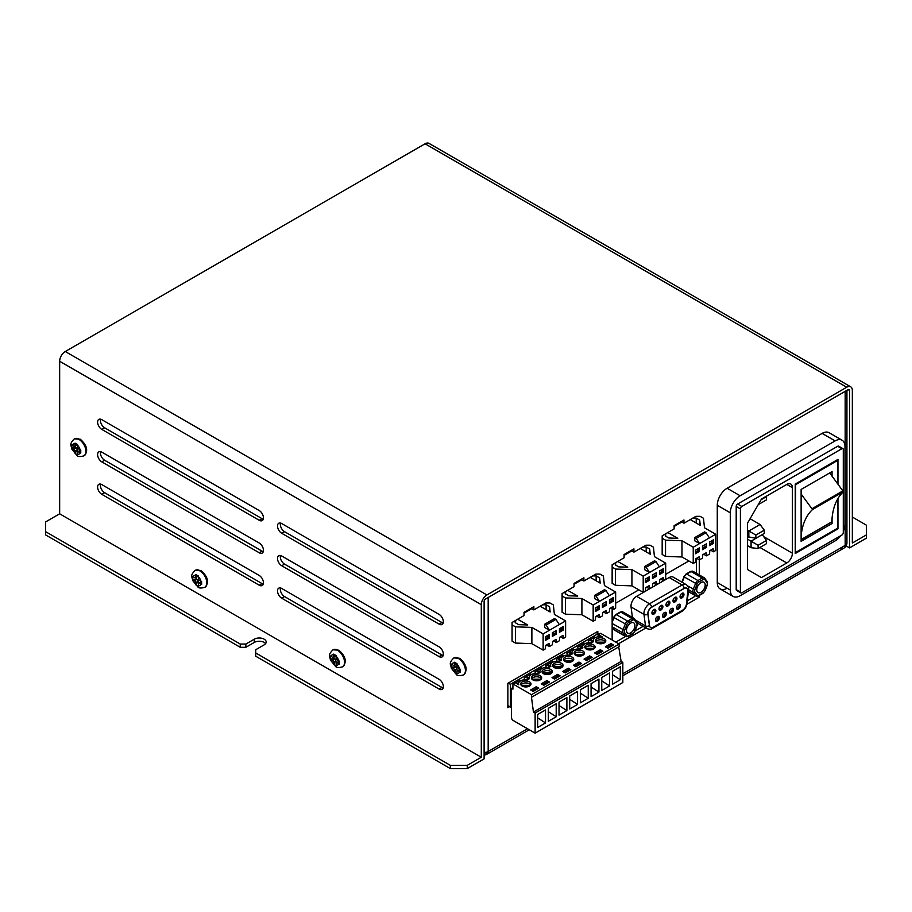 <?xml version="1.0" encoding="UTF-8"?>
<svg xmlns="http://www.w3.org/2000/svg" width="912" height="912" viewBox="0 0 912 912"><rect width="100%" height="100%" fill="white"/><g stroke="black" fill="none" stroke-linecap="round" stroke-linejoin="round"><path stroke-width="1.37" d="M604.28 638.696A5.164 2.987 180 0 1 605.796 640.805A5.164 2.987 180 0 1 602.604 643.553A5.164 2.987 180 0 1 596.972 642.914A5.164 2.987 180 0 1 595.456 640.805A5.164 2.987 180 0 1 598.648 638.047A5.164 2.987 180 0 1 604.28 638.696M605.511 641.774A5.164 2.987 0 0 0 604.28 640.634A5.164 2.987 0 0 0 595.741 641.774M572.234 657.187A5.164 2.987 180 0 1 573.751 659.308A5.164 2.987 180 0 1 570.559 662.055A5.164 2.987 180 0 1 564.927 661.417A5.164 2.987 180 0 1 563.411 659.308A5.164 2.987 180 0 1 566.603 656.549A5.164 2.987 180 0 1 572.234 657.187M573.466 660.277A5.164 2.987 0 0 0 572.234 659.137A5.164 2.987 0 0 0 563.696 660.277M582.916 651.02A5.164 2.987 180 0 1 584.432 653.14A5.164 2.987 180 0 1 581.24 655.888A5.164 2.987 180 0 1 575.609 655.249A5.164 2.987 180 0 1 574.093 653.14A5.164 2.987 180 0 1 577.285 650.381A5.164 2.987 180 0 1 582.916 651.02M584.147 654.109A5.164 2.987 0 0 0 582.916 652.969A5.164 2.987 0 0 0 574.378 654.109M593.598 644.864A5.164 2.987 180 0 1 595.114 646.973A5.164 2.987 180 0 1 591.922 649.72A5.164 2.987 180 0 1 586.291 649.082A5.164 2.987 180 0 1 584.774 646.973A5.164 2.987 180 0 1 587.966 644.214A5.164 2.987 180 0 1 593.598 644.864M594.829 647.942A5.164 2.987 0 0 0 593.598 646.802A5.164 2.987 0 0 0 585.059 647.942M618.712 646.916L621.14 661.417L622.828 662.386L622.828 682.507L535.127 733.145L513.205 720.48A2.383 1.379 60 0 1 512.008 719.226A2.383 1.379 60 0 1 511.518 717.562L511.518 688.355L512.92 687.545M561.553 663.355A5.164 2.987 180 0 1 563.069 665.464A5.164 2.987 180 0 1 559.877 668.222A5.164 2.987 180 0 1 554.245 667.584A5.164 2.987 180 0 1 552.729 665.464A5.164 2.987 180 0 1 555.921 662.716A5.164 2.987 180 0 1 561.553 663.355M562.784 666.444A5.164 2.987 0 0 0 561.553 665.304A5.164 2.987 0 0 0 553.014 666.444M529.507 681.857A5.164 2.987 180 0 1 531.023 683.966A5.164 2.987 180 0 1 527.831 686.725A5.164 2.987 180 0 1 522.2 686.075A5.164 2.987 180 0 1 520.684 683.966A5.164 2.987 180 0 1 523.876 681.218A5.164 2.987 180 0 1 529.507 681.857M530.738 684.946A5.164 2.987 0 0 0 529.507 683.806A5.164 2.987 0 0 0 520.969 684.946M540.189 675.689A5.164 2.987 180 0 1 541.705 677.798A5.164 2.987 180 0 1 538.513 680.557A5.164 2.987 180 0 1 532.882 679.907A5.164 2.987 180 0 1 531.365 677.798A5.164 2.987 180 0 1 534.557 675.051A5.164 2.987 180 0 1 540.189 675.689M541.42 678.779A5.164 2.987 0 0 0 540.189 677.639A5.164 2.987 0 0 0 531.65 678.779M550.871 669.522A5.164 2.987 180 0 1 552.387 671.631A5.164 2.987 180 0 1 549.195 674.39A5.164 2.987 180 0 1 543.563 673.751A5.164 2.987 180 0 1 542.047 671.631A5.164 2.987 180 0 1 545.239 668.884A5.164 2.987 180 0 1 550.871 669.522M552.102 672.611A5.164 2.987 0 0 0 550.871 671.471A5.164 2.987 0 0 0 542.332 672.611M848.126 389.652L849.539 390.473A1.984 1.151 120 0 0 849.118 389.561A1.984 1.151 120 0 0 848.126 389.652L485.515 599.013A1.984 1.151 120 0 0 484.523 600.062A1.984 1.151 120 0 0 484.112 601.441L484.112 758.864L467.24 768.599L467.24 765.362L450.38 765.362L450.38 768.599L255.725 656.218L255.725 649.732L264.149 644.864A6.954 4.013 180 0 0 266.19 642.014A6.954 4.013 180 0 0 261.892 638.309A6.954 4.013 180 0 0 254.311 639.175L245.875 644.043L240.255 644.043L240.255 647.292L245.875 647.292L245.875 644.043M335.707 655.318L333.587 656.549L333.644 654.121L336.175 655.58L336.118 658.008A1.585 0.923 60 0 0 336.437 659.114A1.585 0.923 60 0 0 337.235 659.957L339.367 661.12L339.367 664.039L337.235 662.876L339.355 661.645M337.235 662.876A1.585 0.923 60 0 0 336.437 662.796L338.694 661.496L336.437 662.796A1.585 0.923 60 0 0 336.118 663.526L336.175 665.885L333.644 664.426L333.587 662.066L335.833 660.767A1.585 0.923 -120 0 0 335.502 659.65A1.585 0.923 -120 0 0 334.704 658.817L330.44 658.886L330.44 655.967L332.458 657.199A1.585 0.923 60 0 0 333.256 657.267L335.502 655.979A1.585 0.923 -120 0 0 335.821 655.386M339.367 661.508A1.585 0.923 -120 0 0 338.694 661.496M334.704 658.817L332.458 660.117A1.585 0.923 60 0 1 333.256 660.949A1.585 0.923 60 0 1 333.587 662.066M335.502 655.979L333.256 657.267A1.585 0.923 60 0 0 333.587 656.549M197.972 575.791L195.841 577.022L195.898 574.594L198.428 576.053L198.371 578.482A1.585 0.923 60 0 0 198.702 579.587A1.585 0.923 60 0 0 199.5 580.431L201.632 581.594L201.632 584.512L199.5 583.349L201.62 582.13M199.5 583.349A1.585 0.923 60 0 0 198.702 583.27L200.959 581.97L198.702 583.27A1.585 0.923 60 0 0 198.371 583.999L198.428 586.359L195.898 584.9L195.841 582.54L198.098 581.24A1.585 0.923 -120 0 0 197.767 580.135A1.585 0.923 -120 0 0 196.969 579.291L192.706 579.359L192.706 576.441L194.723 577.672A1.585 0.923 60 0 0 195.521 577.752L197.767 576.452A1.585 0.923 -120 0 0 198.086 575.86M201.62 581.993A1.585 0.923 -120 0 0 200.959 581.97M196.969 579.291L194.723 580.591A1.585 0.923 60 0 1 195.521 581.434A1.585 0.923 60 0 1 195.841 582.54M197.767 576.452L195.521 577.752A1.585 0.923 60 0 0 195.841 577.022M456.581 663.434L454.45 664.654L454.507 662.226L457.037 663.697L456.98 666.113A1.585 0.923 60 0 0 457.311 667.231A1.585 0.923 60 0 0 458.109 668.063L460.241 669.226L460.241 672.155L458.109 670.981L460.229 669.761M458.109 670.981A1.585 0.923 60 0 0 457.311 670.913L459.557 669.613L457.311 670.913A1.585 0.923 60 0 0 456.98 671.631L457.037 673.991L454.507 672.532L454.45 670.172L456.707 668.872A1.585 0.923 -120 0 0 456.376 667.766A1.585 0.923 -120 0 0 455.578 666.934L451.315 667.003L451.315 664.073L453.332 665.304A1.585 0.923 60 0 0 454.119 665.384L456.376 664.084A1.585 0.923 -120 0 0 456.695 663.503M460.229 669.625A1.585 0.923 -120 0 0 459.557 669.613M455.578 666.934L453.332 668.222A1.585 0.923 60 0 1 454.119 669.066A1.585 0.923 60 0 1 454.45 670.172M456.376 664.084L454.119 665.384A1.585 0.923 60 0 0 454.45 664.654M77.098 444.338L74.978 445.569L75.035 443.141L77.566 444.6L77.509 447.028A1.585 0.923 60 0 0 77.839 448.134A1.585 0.923 60 0 0 78.626 448.978L80.758 450.14L80.758 453.059L78.626 451.896L80.746 450.665M78.626 451.896A1.585 0.923 60 0 0 77.839 451.816L80.085 450.517L77.839 451.816A1.585 0.923 60 0 0 77.509 452.546L77.566 454.906L75.035 453.446L74.978 451.087L77.224 449.787A1.585 0.923 -120 0 0 76.893 448.681A1.585 0.923 -120 0 0 76.095 447.838L71.831 447.906L71.831 444.988L73.849 446.219A1.585 0.923 60 0 0 74.647 446.299L76.893 444.999A1.585 0.923 -120 0 0 77.212 444.406M80.758 450.539A1.585 0.923 -120 0 0 80.085 450.517M76.095 447.838L73.849 449.137A1.585 0.923 60 0 1 74.647 449.981A1.585 0.923 60 0 1 74.978 451.087M76.893 444.999L74.647 446.299A1.585 0.923 60 0 0 74.978 445.569M278.741 588.172L278.741 588.172A5.962 3.443 60 0 1 281.717 588.468L439.139 679.349A5.962 3.443 60 0 1 442.115 682.495A5.962 3.443 60 0 1 442.115 689.381A5.962 3.443 60 0 1 439.139 689.084L281.717 598.204A5.962 3.443 60 0 1 277.829 592.948A5.962 3.443 60 0 1 278.741 588.172L278.741 588.172M280.497 587.966A5.962 3.443 -120 0 0 284.533 596.573L441.944 687.454A5.962 3.443 -120 0 0 443.164 687.956M278.741 523.249L278.741 523.249A5.962 3.443 60 0 1 281.717 523.545L439.139 614.426A5.962 3.443 60 0 1 442.115 617.572A5.962 3.443 60 0 1 442.115 624.458A5.962 3.443 60 0 1 439.139 624.161L281.717 533.281A5.962 3.443 60 0 1 277.829 528.025A5.962 3.443 60 0 1 278.741 523.249L278.741 523.249M280.497 523.055A5.962 3.443 -120 0 0 284.533 531.662L441.944 622.543A5.962 3.443 -120 0 0 443.164 623.044M98.838 458.725A5.962 3.443 60 0 1 98.838 451.839A5.962 3.443 60 0 1 101.825 452.135L259.236 543.016A5.962 3.443 60 0 1 263.123 548.272A5.962 3.443 60 0 1 262.211 553.06L262.211 553.06A5.962 3.443 60 0 1 259.236 552.763L101.825 461.882A5.962 3.443 60 0 1 98.838 458.725M100.594 451.645A5.962 3.443 -120 0 0 101.654 457.106A5.962 3.443 -120 0 0 104.629 460.252L262.04 551.133A5.962 3.443 -120 0 0 263.272 551.635M98.838 426.269A5.962 3.443 60 0 1 98.838 419.383A5.962 3.443 60 0 1 101.825 419.68L259.236 510.56A5.962 3.443 60 0 1 263.123 515.816A5.962 3.443 60 0 1 262.211 520.592L262.211 520.592A5.962 3.443 60 0 1 259.236 520.296L101.825 429.415A5.962 3.443 60 0 1 98.838 426.269M100.594 419.189A5.962 3.443 -120 0 0 101.654 424.65A5.962 3.443 -120 0 0 104.629 427.796L262.04 518.677A5.962 3.443 -120 0 0 263.272 519.179M98.838 491.192A5.962 3.443 60 0 1 98.838 484.306A5.962 3.443 60 0 1 101.825 484.603L259.236 575.483A5.962 3.443 60 0 1 263.123 580.739A5.962 3.443 60 0 1 262.211 585.515L262.211 585.515A5.962 3.443 60 0 1 259.236 585.219L101.825 494.338A5.962 3.443 60 0 1 98.838 491.192M100.594 484.101A5.962 3.443 -120 0 0 101.654 489.562A5.962 3.443 -120 0 0 104.629 492.708L262.04 583.589A5.962 3.443 -120 0 0 263.272 584.09M278.741 555.704L278.741 555.704A5.962 3.443 60 0 1 281.717 556.001L439.139 646.882A5.962 3.443 60 0 1 442.115 650.039A5.962 3.443 60 0 1 442.115 656.925A5.962 3.443 60 0 1 439.139 656.629L281.717 565.748A5.962 3.443 60 0 1 277.829 560.492A5.962 3.443 60 0 1 278.741 555.704L278.741 555.704M280.497 555.511A5.962 3.443 -120 0 0 284.533 564.118L441.944 654.998A5.962 3.443 -120 0 0 443.164 655.5M265.597 643.644A6.954 4.013 0 0 0 254.311 642.424L245.875 647.292M429.05 143.401A7.946 4.594 120 0 0 425.083 143.788L846.724 387.224A7.946 4.594 -60 0 1 850.702 386.825L429.05 143.401L850.702 386.825A7.946 4.594 -60 0 1 852.344 390.473L852.344 543.028L866.4 534.911L866.4 538.16L849.539 547.895L846.119 545.923A5.962 5.962 0 0 0 846.929 542.936L846.929 390.347M482.95 599.15A7.946 4.594 -60 0 1 486.917 594.955L65.276 351.519A7.946 4.594 120 0 0 61.298 355.714A7.946 4.594 120 0 0 59.656 361.255L481.297 604.69A7.946 4.594 -60 0 1 482.95 599.15M795.23 552.182L795.674 484.66L837.501 460.503L837.672 483.417M837.672 499.012L837.501 528.287L795.674 552.444M836.783 460.081L837.501 460.503L836.783 460.081M829.601 472.997L832.052 476.155L832.052 471.584L801.124 489.436L801.124 541.363L832.052 523.511L832.052 518.255A79.629 45.976 -120 0 0 831.812 521.835L801.124 539.801M801.124 494.008L812.512 509.557A79.629 45.976 -120 0 0 801.124 536.108M812.512 509.557L843.429 491.705L832.052 476.155M790.75 484.021A7.946 4.594 -60 0 1 792.403 487.658L792.403 553.219A7.946 4.594 -60 0 1 790.75 558.76A7.946 4.594 -60 0 1 786.771 562.966L761.474 577.57L747.418 569.453L747.418 523.363L761.474 499.024L786.771 484.409A7.946 4.594 -60 0 1 790.75 484.021L790.75 484.021M737.603 590.383A1.984 1.151 -60 0 1 736.611 590.474A1.984 1.151 -60 0 1 736.201 589.562L736.201 506.479A1.984 1.151 -60 0 1 736.611 505.088A1.984 1.151 -60 0 1 737.603 504.04L837.672 446.264A1.984 1.151 -60 0 1 838.664 446.162L842.882 448.601A1.984 1.151 -60 0 1 843.292 449.513L843.292 490.679M736.201 506.479L740.407 508.907A1.984 1.151 -60 0 1 740.829 507.528A1.984 1.151 -60 0 1 741.821 506.468L737.603 504.04M838.664 446.162L842.882 448.601A1.984 1.151 -60 0 0 841.89 448.704L741.821 506.468M843.292 491.83L843.292 532.608A1.984 1.151 -60 0 1 842.882 533.987A1.984 1.151 -60 0 1 841.89 535.036L741.821 592.811A1.984 1.151 -60 0 1 740.829 592.914A1.984 1.151 -60 0 1 740.407 592.002L736.201 589.562M736.611 590.474L740.829 592.914L736.611 590.474M727.115 588.217A13.908 8.037 -60 0 1 720.161 588.913A13.908 8.037 -60 0 1 717.277 582.54L717.277 505.294A13.908 8.037 -60 0 1 720.161 495.592A13.908 8.037 -60 0 1 727.115 488.251L822.122 433.394A13.908 8.037 -60 0 1 829.088 432.71L842.095 440.222A13.908 8.037 -60 0 1 844.979 446.584L844.979 523.841A13.908 8.037 -60 0 1 843.292 531.172M840.647 535.754A13.908 8.037 -60 0 1 835.141 540.884L740.134 595.73A13.908 8.037 -60 0 1 733.18 596.425L720.161 588.913L733.18 596.425A13.908 8.037 -60 0 1 730.295 590.053L730.295 512.806A13.908 8.037 -60 0 1 733.18 503.105A13.908 8.037 -60 0 1 740.134 495.763L835.141 440.906A13.908 8.037 -60 0 1 842.095 440.222L829.088 432.71M695.286 595.627A3.979 2.291 -60 0 1 693.667 597.143L687.317 600.814M622.793 611.918L620.206 612.055L615.828 614.585L620.206 612.055A1.197 0.684 60 0 1 620.81 612.112A3.979 2.291 -60 0 1 622.212 611.735A3.979 2.291 -60 0 1 622.793 611.918L634.034 618.404A3.979 2.291 120 0 0 633.452 618.222A3.979 2.291 120 0 0 632.05 618.598A1.197 0.684 60 0 1 632.894 620.057A2.782 1.607 -60 0 1 634.592 620.217A1.197 0.946 -35.1 0 0 634.478 618.815A3.979 2.291 120 0 0 634.034 618.404L636.918 622.155A1.197 0.946 144.9 0 1 636.793 623.329A2.782 1.607 -60 0 1 636.793 625.598L637.055 625.507M636.793 625.598L634.592 631.252A2.782 1.607 -60 0 1 632.894 633.373A1.197 0.684 60 0 1 632.643 633.92L628.265 636.451A1.197 0.684 -120 0 0 628.505 635.903A2.782 1.607 -60 0 1 626.806 635.744A1.197 0.946 144.9 0 1 625.233 636.166A3.979 2.291 120 0 0 625.678 636.587A3.979 2.291 120 0 0 626.259 636.758M626.487 630.42A5.962 3.443 120 0 0 627.718 633.145A5.962 3.443 120 0 0 632.312 631.549A5.962 3.443 120 0 0 634.923 625.541A5.962 3.443 120 0 0 633.68 622.816A5.962 3.443 120 0 0 629.086 624.412A5.962 3.443 120 0 0 626.487 630.42M693.063 571.345L690.487 571.482L686.098 574.013L690.487 571.482A1.197 0.684 60 0 1 691.079 571.539A3.979 2.291 -60 0 1 692.482 571.163A3.979 2.291 -60 0 1 693.063 571.345L704.315 577.832A3.979 2.291 120 0 0 703.733 577.649A3.979 2.291 120 0 0 702.32 578.026A1.197 0.684 60 0 1 703.163 579.485A2.782 1.607 -60 0 1 704.873 579.644A1.197 0.946 -35.1 0 0 704.759 578.242A3.979 2.291 120 0 0 704.315 577.832L707.199 581.582A1.197 0.946 144.9 0 1 707.062 582.757A2.782 1.607 -60 0 1 707.062 585.025L707.336 584.934M707.062 585.025L704.873 590.68A2.782 1.607 -60 0 1 703.163 592.8A1.197 0.684 60 0 1 702.924 593.347L698.535 595.878A1.197 0.684 -120 0 0 698.786 595.331A2.782 1.607 -60 0 1 697.076 595.171A1.197 0.946 144.9 0 1 695.503 595.593A3.979 2.291 120 0 0 695.959 596.015A3.979 2.291 120 0 0 696.54 596.186M696.757 589.847A5.962 3.443 120 0 0 697.999 592.572A5.962 3.443 120 0 0 702.593 590.976A5.962 3.443 120 0 0 705.193 584.968A5.962 3.443 120 0 0 703.961 582.244A5.962 3.443 120 0 0 699.356 583.84A5.962 3.443 120 0 0 696.757 589.847M673.455 577.296A7.946 4.594 120 0 0 673.181 577.114A7.946 4.594 120 0 0 669.203 577.513L636.61 596.334A7.946 4.594 120 0 0 632.369 601.019A7.946 4.594 120 0 0 631.047 606.947L632.426 617.47M680.546 597.964A2.782 1.607 120 0 0 682.655 597.143A2.782 1.607 120 0 0 683.829 594.385A2.782 1.607 120 0 0 683.316 593.153M680.033 596.744A2.782 1.607 120 0 0 680.614 598.01A2.782 1.607 120 0 0 682.757 597.269A2.782 1.607 120 0 0 683.966 594.464A2.782 1.607 120 0 0 683.396 593.199A2.782 1.607 120 0 0 681.253 593.94A2.782 1.607 120 0 0 680.033 596.744M673.512 602.023A2.782 1.607 120 0 0 675.632 601.19A2.782 1.607 120 0 0 676.795 598.443A2.782 1.607 120 0 0 676.294 597.212M673.01 600.791A2.782 1.607 120 0 0 673.58 602.068A2.782 1.607 120 0 0 675.724 601.327A2.782 1.607 120 0 0 676.943 598.523A2.782 1.607 120 0 0 676.362 597.246A2.782 1.607 120 0 0 674.219 597.998A2.782 1.607 120 0 0 673.01 600.791M666.49 606.081A2.782 1.607 120 0 0 668.61 605.249A2.782 1.607 120 0 0 669.773 602.501A2.782 1.607 120 0 0 669.271 601.27M665.977 604.85A2.782 1.607 120 0 0 666.558 606.127A2.782 1.607 120 0 0 668.701 605.386A2.782 1.607 120 0 0 669.91 602.581A2.782 1.607 120 0 0 669.34 601.304A2.782 1.607 120 0 0 667.196 602.057A2.782 1.607 120 0 0 665.977 604.85M659.456 610.139A2.782 1.607 120 0 0 661.576 609.307A2.782 1.607 120 0 0 662.75 606.56A2.782 1.607 120 0 0 662.237 605.329M658.954 608.908A2.782 1.607 120 0 0 659.524 610.185A2.782 1.607 120 0 0 661.667 609.444A2.782 1.607 120 0 0 662.887 606.64A2.782 1.607 120 0 0 662.306 605.363A2.782 1.607 120 0 0 660.163 606.115A2.782 1.607 120 0 0 658.954 608.908M652.433 614.198A2.782 1.607 120 0 0 654.554 613.366A2.782 1.607 120 0 0 655.717 610.618A2.782 1.607 120 0 0 655.215 609.387M651.92 612.967A2.782 1.607 120 0 0 652.502 614.243A2.782 1.607 120 0 0 654.645 613.502A2.782 1.607 120 0 0 655.865 610.698A2.782 1.607 120 0 0 655.283 609.421A2.782 1.607 120 0 0 653.14 610.174A2.782 1.607 120 0 0 651.92 612.967M655.945 621.254A2.782 1.607 120 0 0 658.065 620.422A2.782 1.607 120 0 0 659.228 617.675A2.782 1.607 120 0 0 658.726 616.444M655.443 620.023A2.782 1.607 120 0 0 656.013 621.3A2.782 1.607 120 0 0 658.156 620.559A2.782 1.607 120 0 0 659.376 617.755A2.782 1.607 120 0 0 658.795 616.478A2.782 1.607 120 0 0 656.651 617.23A2.782 1.607 120 0 0 655.443 620.023M662.978 617.196A2.782 1.607 120 0 0 665.087 616.364A2.782 1.607 120 0 0 666.262 613.616A2.782 1.607 120 0 0 665.749 612.385M662.465 615.976A2.782 1.607 120 0 0 663.047 617.242A2.782 1.607 120 0 0 665.19 616.501A2.782 1.607 120 0 0 666.398 613.696A2.782 1.607 120 0 0 665.828 612.419A2.782 1.607 120 0 0 663.685 613.172A2.782 1.607 120 0 0 662.465 615.976M670.001 613.149A2.782 1.607 120 0 0 672.121 612.317A2.782 1.607 120 0 0 673.284 609.558A2.782 1.607 120 0 0 672.782 608.327M669.488 611.918A2.782 1.607 120 0 0 670.069 613.183A2.782 1.607 120 0 0 672.212 612.442A2.782 1.607 120 0 0 673.432 609.638A2.782 1.607 120 0 0 672.851 608.372A2.782 1.607 120 0 0 670.708 609.113A2.782 1.607 120 0 0 669.488 611.918M677.023 609.091A2.782 1.607 120 0 0 679.144 608.258A2.782 1.607 120 0 0 680.318 605.5A2.782 1.607 120 0 0 679.805 604.268M676.522 607.859A2.782 1.607 120 0 0 677.092 609.125A2.782 1.607 120 0 0 679.235 608.384A2.782 1.607 120 0 0 680.455 605.579A2.782 1.607 120 0 0 679.873 604.314A2.782 1.607 120 0 0 677.73 605.055A2.782 1.607 120 0 0 676.522 607.859M653.801 609.615A1.984 1.151 -60 0 1 654.178 609.706A1.984 1.151 -60 0 1 654.599 610.618A1.984 1.151 -60 0 1 653.722 612.613A1.984 1.151 -60 0 1 652.194 613.149A1.984 1.151 -60 0 1 651.92 612.864M657.324 616.672A1.984 1.151 -60 0 1 657.7 616.763A1.984 1.151 -60 0 1 658.111 617.675A1.984 1.151 -60 0 1 657.244 619.67A1.984 1.151 -60 0 1 655.705 620.206A1.984 1.151 -60 0 1 655.443 619.932M660.835 605.557A1.984 1.151 -60 0 1 661.211 605.648A1.984 1.151 -60 0 1 661.622 606.56A1.984 1.151 -60 0 1 660.755 608.555A1.984 1.151 -60 0 1 659.228 609.091A1.984 1.151 -60 0 1 658.954 608.806M664.346 612.613A1.984 1.151 -60 0 1 664.723 612.704A1.984 1.151 -60 0 1 665.133 613.616A1.984 1.151 -60 0 1 664.267 615.623A1.984 1.151 -60 0 1 662.739 616.147A1.984 1.151 -60 0 1 662.465 615.874M667.858 601.498A1.984 1.151 -60 0 1 668.234 601.589A1.984 1.151 -60 0 1 668.644 602.501A1.984 1.151 -60 0 1 667.778 604.496A1.984 1.151 -60 0 1 666.25 605.032A1.984 1.151 -60 0 1 665.977 604.759M671.369 608.555A1.984 1.151 -60 0 1 671.756 608.646A1.984 1.151 -60 0 1 672.167 609.558A1.984 1.151 -60 0 1 671.3 611.564A1.984 1.151 -60 0 1 669.761 612.089A1.984 1.151 -60 0 1 669.499 611.815M674.891 597.44A1.984 1.151 -60 0 1 675.268 597.531A1.984 1.151 -60 0 1 675.678 598.443A1.984 1.151 -60 0 1 674.812 600.449A1.984 1.151 -60 0 1 673.273 600.974A1.984 1.151 -60 0 1 673.01 600.7M678.403 604.496A1.984 1.151 -60 0 1 678.779 604.599A1.984 1.151 -60 0 1 679.189 605.5A1.984 1.151 -60 0 1 678.323 607.506A1.984 1.151 -60 0 1 676.795 608.042A1.984 1.151 -60 0 1 676.522 607.757M681.914 593.381A1.984 1.151 -60 0 1 682.29 593.473A1.984 1.151 -60 0 1 682.7 594.385A1.984 1.151 -60 0 1 681.834 596.391A1.984 1.151 -60 0 1 680.306 596.915A1.984 1.151 -60 0 1 680.033 596.642M682.598 610.196A2.782 1.607 60 0 1 682.016 611.302L652.433 628.379L682.016 611.302A2.782 1.607 60 0 1 680.774 611.245M650.495 627.399A5.164 2.987 -60 0 1 650.427 627.365A5.164 2.987 -60 0 1 649.401 625.564L647.885 614.107A5.164 2.987 -60 0 1 651.51 607.21L684.103 588.388A5.164 2.987 -60 0 1 686.69 588.126A5.164 2.987 -60 0 1 686.759 588.172M484.112 755.011A5.962 5.962 0 0 0 486.951 754.213L529.291 729.771L486.951 754.213A5.962 3.443 60 0 0 488.182 751.488A5.962 4.868 120 0 1 484.112 754.646M840.955 547.816A5.962 3.443 -120 0 0 843.942 548.101L622.828 675.758L843.942 548.101A5.962 3.443 -120 0 0 845.173 545.376A5.962 3.443 0 0 0 846.929 542.936M73.849 449.137L71.831 447.906M453.332 668.222L451.315 667.003M194.723 580.591L192.706 579.359M332.458 660.117L330.44 658.886M511.518 688.355L512.92 689.164L512.92 683.966L515.166 682.666L518.825 684.787A6.76 3.899 0 0 1 518.529 683.647A6.76 3.899 0 0 1 527.261 679.907L529.507 678.619A6.76 3.899 180 0 1 529.211 677.479A6.76 3.899 180 0 1 537.943 673.751L540.189 672.452A6.76 3.899 180 0 1 539.893 671.312A6.76 3.899 180 0 1 548.625 667.584L550.871 666.284A6.749 3.899 180 0 1 550.574 665.133A6.749 3.899 180 0 1 559.307 661.417L561.553 660.117A6.76 3.899 180 0 1 561.256 658.977A6.76 3.899 180 0 1 569.989 655.249L572.234 653.95A6.76 3.899 180 0 1 571.938 652.81A6.76 3.899 180 0 1 580.67 649.082L582.916 647.782A6.76 3.899 180 0 1 582.62 646.642A6.76 3.899 180 0 1 591.352 642.914L593.598 641.615A6.76 3.899 180 0 1 593.302 640.475A6.76 3.899 180 0 1 602.034 636.747L598.375 634.638L598.375 636.701M512.92 683.966L531.479 694.682L531.479 697.281L619.18 646.642L619.18 644.043L600.62 633.338L598.375 634.638M531.479 694.682L619.18 644.043M603.391 643.325L597.862 643.325M603.812 643.154L597.428 643.154M596.038 642.173L605.215 642.173M571.345 661.827L565.816 661.827M571.767 661.645L565.394 661.645M563.992 660.676L573.169 660.676M582.027 655.66L576.498 655.66M582.449 655.477L576.076 655.477M574.674 654.508L583.851 654.508M592.709 649.492L587.18 649.492M593.131 649.321L586.758 649.321M585.356 648.341L594.533 648.341M601.749 690.464L601.749 677.479L609.615 672.931L609.615 685.915L601.749 690.464M609.615 685.915L601.749 680.842M591.067 696.631L591.067 683.647L598.933 679.098L598.933 692.083L591.067 696.631M598.933 692.083L591.067 687.01M588.251 698.25L588.251 685.265L580.385 689.814L580.385 702.799L588.251 698.25L580.385 693.177M612.431 684.296L612.431 671.312L620.297 666.763L620.297 679.748L612.431 684.296M620.297 679.748L612.431 674.675M602.878 651.191L597.246 654.428L594.715 652.969L600.347 649.732L602.878 651.191M601.464 652L600.347 651.35L596.129 653.779M600.347 649.732L600.347 651.35M592.196 657.358L586.564 660.596L584.045 659.137L589.665 655.899L592.196 657.358M590.782 658.168L589.665 657.518L585.447 659.946M589.665 655.899L589.665 657.518M581.514 663.526L575.882 666.763L573.363 665.304L578.983 662.066L581.514 663.526M580.1 664.335L578.983 663.685L574.765 666.113M578.983 662.066L578.983 663.685M613.559 645.023L607.928 648.261L605.397 646.802L611.029 643.564L613.559 645.023M612.146 645.833L611.029 645.183L606.811 647.623M611.029 643.564L611.029 645.183M526.349 679.793L529.211 678.129M537.02 673.626L539.893 671.973M547.702 667.459L550.574 665.806M558.395 661.291L561.256 659.638M569.065 655.124L571.938 653.471M579.747 648.956L582.62 647.303M590.429 642.789L593.302 641.136M535.127 733.145L535.127 713.024L533.44 712.044L531.479 697.281M560.663 667.994L555.134 667.994M561.085 667.812L554.713 667.812M553.31 666.843L562.487 666.843M528.618 686.497L523.089 686.497M529.04 686.314L522.667 686.314M521.265 685.345L530.442 685.345M539.3 680.329L533.771 680.329M539.722 680.147L533.349 680.147M531.947 679.178L541.124 679.178M549.982 674.162L544.453 674.162M550.403 673.979L544.031 673.979M542.629 673.01L551.806 673.01M621.14 661.417L533.44 712.044M622.828 662.386L535.127 713.024M569.704 695.981L577.57 691.433L577.57 704.417L569.704 708.966L569.704 695.981M559.022 715.133L559.022 702.149L566.888 697.6L566.888 710.585L559.022 715.133M548.34 721.301L548.34 708.316L556.206 703.768L556.206 716.752L548.34 721.301M537.658 727.468L537.658 714.484L545.524 709.935L545.524 722.92L537.658 727.468M566.888 710.585L559.022 705.512M556.206 716.752L548.34 711.679M545.524 722.92L537.658 717.847M577.57 704.417L569.704 699.344M560.15 675.86L554.519 679.098L551.999 677.639L557.62 674.39L560.15 675.86M558.737 676.67L557.62 676.02L553.402 678.448M557.62 674.39L557.62 676.02M549.469 682.028L543.837 685.265L541.318 683.806L546.938 680.557L549.469 682.028M548.055 682.837L546.938 682.187L542.72 684.616M546.938 680.557L546.938 682.187M538.787 688.195L533.155 691.433L530.636 689.974L536.256 686.725L538.787 688.195M537.373 689.005L536.256 688.355L532.038 690.783M536.256 686.725L536.256 688.355M570.832 669.693L565.201 672.931L562.681 671.471L568.301 668.222L570.832 669.693M569.419 670.502L568.301 669.853L564.083 672.281M568.301 668.222L568.301 669.853M598.09 636.747L598.09 633.658L510.389 684.296L510.389 707.017L511.518 706.367M546.436 667.413L545.524 665.635L552.273 661.736L551.942 662.785M535.754 673.58L534.842 671.802L541.591 667.903L541.249 668.963M525.073 679.748L524.161 677.969L530.909 674.071L530.567 675.131M515.588 682.917L520.228 680.238L519.886 681.298M589.163 642.743L588.251 640.965L595 637.066L594.658 638.126M578.482 648.911L577.57 647.132L584.318 643.234L583.976 644.294M567.8 655.078L566.888 653.3L573.637 649.401L573.295 650.461M557.118 661.246L556.206 659.467L562.955 655.568L562.613 656.629M595.981 632.438L598.09 633.658M581.651 647.862L578.983 646.323M582.494 647.372L579.827 645.833M570.969 654.029L568.301 652.49M571.813 653.539L569.145 652M560.287 660.197L557.62 658.658M561.131 659.707L558.463 658.168M592.333 641.695L589.665 640.156M593.176 641.204L590.509 639.665M508.28 683.077L510.389 684.296M507.859 705.557L510.389 707.017M538.924 672.532L536.256 670.993M539.767 672.041L537.1 670.502M528.242 678.699L525.574 677.149M529.085 678.209L526.418 676.67M518.404 684.376L515.736 682.837M549.605 666.364L546.938 664.825M550.449 665.874L547.781 664.335M849.539 390.473L849.539 547.895M852.344 517.058L866.4 525.175L866.4 534.911M450.38 765.362L255.725 652.969M240.255 647.292L45.6 534.911L45.6 521.926L59.656 513.809L59.656 361.255M450.38 768.599L467.24 768.599M334.009 658.407L334.009 656.834M333.644 664.426L335.833 660.767M335.833 661.576L337.657 662.625M481.297 604.69L481.297 757.245L59.656 513.809M196.262 578.892L196.262 577.319M195.898 584.9L198.098 581.24M198.098 582.05L199.922 583.11M454.871 666.524L454.871 664.951M454.507 672.532L456.707 668.872M456.707 669.693L458.531 670.742M75.4 447.439L75.4 445.865M75.035 453.446L77.224 449.787M77.224 450.596L79.048 451.657M240.255 644.043L45.6 531.662M481.297 757.245L467.24 765.362M846.724 387.224L486.917 594.955M65.276 351.519L425.083 143.788M597.816 633.498L597.816 631.389L507.859 683.316L507.859 707.666L509.694 706.606M612.146 608.84L612.146 639.985M688.879 560.96L665.68 574.355M638.845 589.847L615.646 603.242M686.884 604.314L699.287 597.143L699.287 595.433M699.287 574.936L699.287 559.82M618.61 643.724L645.901 627.969M554.393 614.449L553.367 604.93L550.016 602.992L545.809 602.992L533.862 609.889L533.862 606.64L524.024 612.317L524.024 615.566L512.077 622.463M595.855 574.093L583.897 581.001L583.897 577.752L574.058 583.429L574.058 586.678L562.111 593.575M646.152 567.287L649.515 572.474L665.68 563.149L654.44 556.651L653.437 547.154L650.085 545.216L645.878 545.216L633.931 552.113L633.931 548.864L624.093 554.542L624.093 557.791L612.146 564.688L612.134 583.349L615.497 585.287L631.948 585.869L643.199 592.355L643.199 576.122L649.515 572.474L644.738 569.715L644.738 566.466L654.577 560.789L655.99 561.598L646.152 567.287L644.738 566.466M696.187 538.399L699.561 543.586L715.715 534.261L704.474 527.763L703.471 518.267L700.12 516.329L695.913 516.329L683.966 523.226L683.966 519.977L674.128 525.654L674.128 528.903L662.18 535.8L662.169 554.462L665.532 556.4L681.982 556.981L693.234 563.468L693.234 547.234L699.561 543.586L694.773 540.827L694.773 537.578L704.611 531.901L706.025 532.711L696.187 538.399L694.773 537.578M830.695 522.724L832.052 523.511M843.429 491.705A79.629 45.976 -120 0 0 832.052 518.255M837.957 483.782L837.957 459.409L795.23 484.078L795.23 553.538L837.957 528.869L837.341 528.515M837.957 528.869L837.957 498.533M740.407 508.907L740.407 592.002M747.418 536.666L755.854 538.297L755.854 535.048L748.832 530.989L748.832 537.476M747.418 530.18L748.832 530.989L760.072 524.503L764.29 530.18L764.29 533.429L755.854 538.297M750.097 518.734L760.072 524.503M762.181 534.637L751.078 541.215L751.078 547.702L758.1 548.522L758.1 545.273L766.536 540.406L766.536 543.643L758.1 548.522M747.418 539.106L758.1 545.273M747.418 545.593L751.078 547.702M755.854 535.048L764.29 530.18M762.318 534.728L766.536 540.406M761.053 499.753L766.536 496.584L766.536 499.833L758.248 504.621M643.097 626.339L634.912 631.07M625.518 636.485L615.805 642.105M696.483 558.349L696.483 573.306M649.538 625.643L648.033 614.186A5.164 2.987 -60 0 1 651.647 607.289L684.239 588.468A5.164 2.987 -60 0 1 686.827 588.206A5.164 2.987 -60 0 1 687.865 591.181L686.36 604.394A5.164 2.987 -60 0 1 682.735 610.105L653.152 627.194A5.164 2.987 -60 0 1 650.575 627.445A5.164 2.987 -60 0 1 649.538 625.643L649.401 625.564A2.782 1.813 172.5 0 1 647.44 626.259A2.782 1.813 172.5 0 1 645.479 625.871A7.946 4.594 120 0 0 647.075 628.642A7.946 4.594 120 0 0 647.36 628.778M699.287 597.143L697.691 596.22M690.293 519.578L700.256 525.335L699.698 520.136L696.209 518.119L696.209 522.986M696.209 518.119L692.801 518.119M665.703 536.21L665.703 533.771M667.801 532.562L677.776 538.319L668.781 537.989L665.281 535.971L665.281 534.01L665.281 535.971M662.169 538.228L665.532 540.166L681.982 540.748L693.234 547.234M674.128 526.475L681.868 522.006M715.715 534.261L715.715 550.483L713.469 551.783L710.653 550.164M713.469 551.783L713.184 548.705L709.821 550.643L709.536 554.051L706.447 555.841L703.631 554.222M706.447 555.841L706.162 552.763L702.787 554.701L702.502 558.11L699.413 559.9L696.608 558.281M699.413 559.9L699.139 556.81L695.765 558.76L695.48 562.168L693.234 563.468M697.726 548.864L697.726 550.814L698.011 548.705M699.413 547.884L695.48 550.164L695.48 553.732L699.413 551.464L699.413 547.884L698.854 551.133L698.011 550.643M695.48 552.113L697.726 550.814M711.782 540.748L711.782 542.697L712.067 540.588M713.469 539.779L709.536 542.047L709.536 545.615L713.469 543.347L713.469 539.779L712.91 543.016L712.067 542.537M709.536 543.997L711.782 542.697M706.447 543.837L702.502 546.106L702.502 549.674L706.447 547.405L706.447 543.837L705.877 547.075L705.033 546.596L702.502 548.055M699.413 551.464L695.48 553.082M713.469 543.347L709.536 544.966M706.447 547.405L702.502 549.024M709.399 537.909L706.025 532.711M681.982 540.748L681.982 556.981M681.959 540.759L681.959 556.993M665.532 556.4L665.532 540.166M699.698 520.136L699.698 525.004M681.857 521.197L681.857 522.006L683.966 523.226M640.247 548.465L650.222 554.222L649.663 549.024L646.175 547.006L646.175 551.874M646.175 547.006L642.766 547.006M615.657 565.098L615.657 562.658M617.766 561.45L627.741 567.196L618.735 566.876L615.247 564.859L615.247 562.898L615.247 564.859M612.134 567.116L615.497 569.054L631.948 569.635L643.199 576.122M624.093 555.362L631.834 550.894L631.822 550.084M665.68 563.149L665.68 579.371L663.434 580.67L660.619 579.052M663.434 580.67L663.149 577.592L659.775 579.53L659.501 582.939L656.412 584.729L653.596 583.11M656.412 584.729L656.127 581.651L652.753 583.589L652.468 586.997L649.378 588.787L646.574 587.168M649.378 588.787L649.093 585.698L645.73 587.647L645.445 591.056L643.199 592.355M647.691 577.752L647.691 579.701L647.976 577.592M649.378 576.772L645.445 579.052L645.445 582.62L649.378 580.351L649.378 576.772L648.82 580.021L647.976 579.53M645.445 581.001L647.691 579.701M661.747 569.635L661.747 571.585L662.032 569.476M663.434 568.666L659.501 570.935L659.501 574.503L663.434 572.234L663.434 568.666L662.876 571.904L662.032 571.425M659.501 572.884L661.747 571.585M656.412 572.725L652.468 574.993L652.468 578.561L656.412 576.293L656.412 572.725L655.842 575.962L654.998 575.483L652.468 576.943M649.378 580.351L645.445 581.97M663.434 572.234L659.501 573.853M656.412 576.293L652.468 577.912M659.353 566.797L655.99 561.598M631.948 569.635L631.948 585.869M631.925 569.647L631.925 585.88M615.497 585.287L615.497 569.054M649.663 549.024L649.663 553.892M633.931 552.113L631.822 550.894M562.1 593.587L562.1 612.237L565.463 614.175L581.89 614.768L593.165 621.243L593.165 605.009L599.48 601.361L594.704 598.603L594.704 595.354L604.542 589.676L605.956 590.486L596.117 596.174L594.704 595.354M590.212 577.353L600.187 583.11L599.629 577.912L596.14 575.894L596.14 580.762M596.14 575.894L592.732 575.894M596.117 596.174L599.48 601.361L615.646 592.036L604.405 585.538L603.402 576.042L600.05 574.104L595.844 574.104M565.622 593.986L565.622 591.546M567.731 590.338L577.695 596.083L568.7 595.764L565.212 593.746L565.212 591.785L565.212 593.746M562.1 596.003L565.463 597.941L581.913 598.523L593.165 605.009M574.058 584.25L581.799 579.781L581.788 578.972M615.646 592.036L615.646 608.258L613.4 609.558L610.584 607.939M613.4 609.558L613.115 606.48L609.74 608.418L609.467 611.827L606.377 613.616L603.562 611.998M606.377 613.616L606.092 610.527L602.718 612.476L602.433 615.885L599.344 617.675L596.539 616.056M599.344 617.675L599.059 614.585L595.696 616.535L595.411 619.943L593.165 621.243M597.656 606.64L597.656 608.589L597.941 606.48M599.344 605.659L595.411 607.939L595.411 611.507L599.344 609.239L599.344 605.659L598.785 608.908L597.941 608.418M595.411 609.889L597.656 608.589M611.713 598.523L611.713 600.472L611.998 598.363M613.4 597.554L609.467 599.822L609.467 603.391L613.4 601.122L613.4 597.554L612.841 600.791L611.998 600.313M609.467 601.772L611.713 600.472M606.377 601.612L602.433 603.881L602.433 607.449L606.377 605.18L606.377 601.612L605.807 604.85L604.964 604.371L602.433 605.83M599.344 609.239L595.411 610.858M613.4 601.122L609.467 602.741M606.377 605.18L602.433 606.799M609.319 595.684L605.956 590.486M581.913 598.523L581.913 614.756L581.89 598.534M565.463 614.175L565.463 597.941M599.629 577.912L599.629 582.779M583.897 581.001L581.788 579.781M512.065 622.474L512.065 641.125L515.428 643.063L531.856 643.655L543.13 650.131L543.13 633.897L549.446 630.249L544.669 627.49L544.669 624.241L554.507 618.564L555.921 619.373L546.083 625.062L544.669 624.241M540.178 606.241L550.153 611.998L549.594 606.799L546.106 604.781L546.106 609.649M546.106 604.781L542.697 604.781M515.588 622.873L515.588 620.434M517.697 619.214L527.66 624.971L518.666 624.652L515.177 622.634L515.177 620.673L515.177 622.634M512.065 624.891L515.428 626.829L531.878 627.41L543.13 633.897M546.083 625.062L549.446 630.249L565.611 620.924L565.611 637.146L563.365 638.446L560.549 636.827M554.371 614.426L565.611 620.924M524.024 613.138L531.764 608.669L531.753 607.859M563.365 638.446L563.08 635.368L559.706 637.306L559.432 640.714L556.343 642.504L553.527 640.885M556.343 642.504L556.058 639.415L552.683 641.364L552.398 644.773L549.309 646.562L546.493 644.944M549.309 646.562L549.024 643.473L545.661 645.422L545.376 648.831L543.13 650.131M547.622 635.527L547.622 637.477L547.907 635.368M549.309 634.547L545.376 636.827L545.376 640.395L549.309 638.126L549.309 634.547L548.75 637.796L547.907 637.306M545.376 638.776L547.622 637.477M561.678 627.41L561.678 629.36L561.963 627.251M563.365 626.441L559.432 628.71L559.432 632.278L563.365 630.01L563.365 626.441L562.807 629.679L561.963 629.2M559.432 630.659L561.678 629.36M556.343 630.488L552.398 632.768L552.398 636.337L556.343 634.068L556.343 630.488L555.773 633.737L554.929 633.259L552.398 634.718M549.309 638.126L545.376 639.745M563.365 630.01L559.432 631.628M556.343 634.068L552.398 635.687M559.284 624.572L555.921 619.373M531.878 627.41L531.878 643.644L531.856 627.422M515.428 643.063L515.428 626.829M549.594 606.799L549.594 611.667M533.862 609.889L531.753 608.669M336.118 656.287A5.768 3.329 60 0 1 338.717 660.812M338.717 663.731A5.768 3.329 60 0 1 336.118 665.236M332.789 649.971C327.18 655.717 330.247 656.344 330.349 659.98L335.673 666.558C336.642 667.732 338.922 667.835 342.524 666.843A9.736 5.62 -120 0 0 344.542 662.386A9.736 5.62 -120 0 0 337.657 650.461A9.736 5.62 -120 0 0 332.789 649.971L333.074 649.811A9.736 5.62 60 0 1 337.942 650.29A9.736 5.62 60 0 1 344.827 662.226A9.736 5.62 60 0 1 342.809 666.683A9.736 5.62 60 0 1 342.661 666.763M332.937 649.903A9.736 5.62 60 0 1 333.074 649.811L338.933 650.199C345.751 656.423 347.05 661.918 342.809 666.683L342.524 666.843M198.371 576.772A5.768 3.329 60 0 1 200.982 581.286M200.982 584.204A5.768 3.329 60 0 1 198.371 585.721M195.054 570.456C189.434 576.19 192.512 576.817 192.614 580.454L197.938 587.043C198.907 588.217 201.187 588.308 204.79 587.328A9.736 5.62 -120 0 0 206.807 582.859A9.736 5.62 -120 0 0 199.922 570.935A9.736 5.62 -120 0 0 195.054 570.456L195.328 570.296A9.736 5.62 60 0 1 200.207 570.775A9.736 5.62 60 0 1 207.092 582.7A9.736 5.62 60 0 1 205.075 587.157A9.736 5.62 60 0 1 204.926 587.237M195.191 570.376A9.736 5.62 60 0 1 195.328 570.296L201.199 570.673C208.016 576.897 209.304 582.392 205.075 587.157L204.79 587.328M456.98 664.403A5.768 3.329 60 0 1 459.591 668.918M459.591 671.848A5.768 3.329 60 0 1 456.98 673.352M453.663 658.088C448.043 663.822 451.121 664.46 451.223 668.086L456.547 674.675C457.516 675.849 459.796 675.94 463.399 674.96A9.736 5.62 -120 0 0 465.416 670.502A9.736 5.62 -120 0 0 458.531 658.567A9.736 5.62 -120 0 0 453.663 658.088L453.937 657.928A9.736 5.62 60 0 1 458.816 658.407A9.736 5.62 60 0 1 465.701 670.343A9.736 5.62 60 0 1 463.684 674.8A9.736 5.62 60 0 1 463.535 674.869M453.8 658.008A9.736 5.62 60 0 1 453.937 657.928L459.808 658.316C466.625 664.54 467.913 670.035 463.684 674.8L463.399 674.96M77.509 445.307A5.768 3.329 60 0 1 80.119 449.833M80.119 452.751A5.768 3.329 60 0 1 77.509 454.256M74.18 439.003C68.571 444.737 71.638 445.364 71.74 449L77.064 455.578C78.033 456.752 80.324 456.855 83.915 455.863A9.736 5.62 -120 0 0 85.933 451.406A9.736 5.62 -120 0 0 79.048 439.481A9.736 5.62 -120 0 0 74.18 439.003L74.465 438.832A9.736 5.62 60 0 1 79.333 439.322A9.736 5.62 60 0 1 86.218 451.246A9.736 5.62 60 0 1 84.2 455.704A9.736 5.62 60 0 1 84.064 455.783M74.328 438.923A9.736 5.62 60 0 1 74.465 438.832L80.324 439.219C87.142 445.444 88.441 450.938 84.2 455.704L83.915 455.863M439.139 689.084L441.944 687.454M439.139 624.161L441.944 622.543M259.236 552.763L262.04 551.133M259.236 520.296L262.04 518.677M259.236 585.219L262.04 583.589M439.139 656.629L441.944 654.998M254.311 642.424L254.311 639.175M845.173 391.362L845.173 545.376L846.119 545.923A5.962 5.962 0 0 1 843.942 548.101L843.942 548.101M836.543 460.218L837.113 460.549M831.812 521.835L801.124 539.551M786.771 484.409L792.403 487.658M759.935 547.462L786.771 562.966M837.672 446.264L841.89 448.704M717.277 505.294L730.295 512.806M822.122 433.394L835.141 440.906M612.146 622.406L613.993 617.663A3.979 2.291 -60 0 1 615.019 615.885A3.979 2.291 -60 0 1 616.421 614.642A1.197 0.684 -120 0 0 615.828 614.585L613.605 617.344L626.806 624.709A2.782 1.607 -60 0 1 628.505 622.588A1.197 0.684 -120 0 0 627.661 621.129A3.979 2.291 120 0 0 626.259 622.372A3.979 2.291 120 0 0 625.233 624.161L623.044 629.804A3.979 2.291 120 0 0 622.668 631.651A3.979 2.291 120 0 0 623.044 633.053A1.197 0.946 -35.1 0 0 624.617 632.632A2.782 1.607 -60 0 1 624.617 630.363L612.146 623.512M620.81 612.112L632.05 618.598L627.661 621.129L616.421 614.642L620.81 612.112M624.617 630.363L626.806 624.709M613.879 617.242L612.146 621.061M634.592 620.217L636.793 623.329M612.146 626.761L623.044 633.053L625.233 636.166L613.993 629.679A1.197 0.946 144.9 0 1 613.616 629.143M632.894 633.373L628.505 635.903M626.806 635.744L624.617 632.632M628.505 622.588L632.894 620.057M682.233 582.335L684.262 577.091A3.979 2.291 -60 0 1 685.288 575.312A3.979 2.291 -60 0 1 686.702 574.07A1.197 0.684 -120 0 0 686.098 574.013L683.875 576.772L697.076 584.136A2.782 1.607 -60 0 1 698.786 582.016A1.197 0.684 -120 0 0 697.942 580.556A3.979 2.291 120 0 0 696.54 581.81A3.979 2.291 120 0 0 695.503 583.589L693.314 589.232A3.979 2.291 120 0 0 692.938 591.079A3.979 2.291 120 0 0 693.314 592.481A1.197 0.946 -35.1 0 0 694.887 592.059A2.782 1.607 -60 0 1 694.887 589.79L687.568 585.914M691.079 571.539L702.32 578.026L697.942 580.556L686.702 574.07L691.079 571.539M694.887 589.79L697.076 584.136M684.148 576.669L681.8 582.095M704.873 579.644L707.062 582.757M688.56 589.733L693.314 592.481L695.503 595.593L688.378 591.489M703.163 592.8L698.786 595.331M697.076 595.171L694.887 592.059M698.786 582.016L703.163 579.485M669.203 577.513L682.142 584.98L649.538 603.801A7.946 4.594 120 0 0 645.297 608.475A7.946 4.594 120 0 0 643.975 614.403L645.479 625.871L635.47 620.092M686.383 584.763A7.946 4.594 120 0 0 686.109 584.581A7.946 4.594 120 0 0 682.142 584.98A2.782 1.607 -120 0 1 683.533 586.45A2.782 1.607 -120 0 1 684.103 588.388L684.239 588.468M631.047 606.947L643.975 614.403A2.782 1.813 172.5 0 0 645.935 614.791A2.782 1.813 172.5 0 0 647.885 614.107L648.033 614.186M688.526 590.201A2.782 1.368 -173.5 0 1 688.514 590.281A2.782 1.368 -173.5 0 1 687.876 591.033M686.371 604.234A2.782 1.368 6.5 0 0 687.01 603.493A2.782 1.368 6.5 0 0 687.021 603.402M653.003 627.274A2.782 1.607 60 0 1 652.433 628.379C651.373 629.405 649.583 629.485 647.075 628.642L637.294 622.999M651.647 607.289L651.51 607.21A2.782 1.607 -120 0 0 650.929 605.26A2.782 1.607 -120 0 0 649.538 603.801L636.61 596.334M484.112 752.491A5.962 3.443 0 0 0 488.182 751.488L488.182 597.474M845.173 545.376L622.828 673.751M527.535 728.768L488.182 751.488M697.942 595.81A1.197 0.684 -120 0 0 698.535 595.878L702.924 593.347A1.197 0.684 60 0 1 702.32 593.279M706.948 581.366A1.197 0.946 144.9 0 1 707.199 581.582L707.324 584.98L705.136 590.623L702.924 593.347M627.661 636.382A1.197 0.684 -120 0 0 628.265 636.451L632.643 633.92A1.197 0.684 60 0 1 632.05 633.851M628.265 636.451L625.678 636.587L614.437 630.089A3.979 2.291 -60 0 1 613.993 629.679L612.146 627.057M636.679 621.938A1.197 0.946 144.9 0 1 636.918 622.155L637.055 625.552L634.866 631.195L632.643 633.92M730.295 590.053L717.277 582.54M740.134 495.763L727.115 488.251M792.403 553.219L763.8 536.712M843.281 490.667L812.364 508.52M796.073 484.238L795.503 483.919M284.533 564.118L281.717 565.748M104.629 492.708L101.825 494.338M104.629 427.796L101.825 429.415M104.629 460.252L101.825 461.882M284.533 531.662L281.717 533.281M284.533 596.573L281.717 598.204M74.978 452.797A5.768 3.329 60 0 1 72.367 448.282M72.367 445.364A5.768 3.329 60 0 1 74.978 443.848M454.45 671.893A5.768 3.329 60 0 1 451.839 667.367M451.839 664.449A5.768 3.329 60 0 1 454.45 662.944M195.841 584.25A5.768 3.329 60 0 1 193.241 579.736M193.241 576.817A5.768 3.329 60 0 1 195.841 575.312M333.587 663.776A5.768 3.329 60 0 1 330.976 659.262M330.976 656.332A5.768 3.329 60 0 1 333.587 654.827M682.016 611.302C684.809 609.49 686.474 606.879 687.01 603.493L688.514 590.281C688.879 587.773 688.081 585.88 686.109 584.581L673.181 577.114M698.535 595.878L695.959 596.015L688.366 591.626M614.437 630.089L612.146 627.182M593.302 641.786L593.302 640.475M582.62 647.953L582.62 646.642M571.938 654.121L571.938 652.81M561.256 660.288L561.256 658.977M550.574 666.455L550.574 665.133M539.893 672.611L539.893 671.312M529.211 678.779L529.211 677.479M518.529 683.647L518.529 684.616"/></g></svg>
